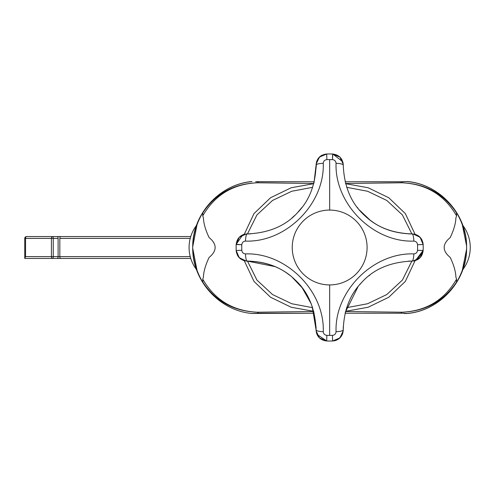 <?xml version="1.0" encoding="UTF-8"?>
<svg xmlns="http://www.w3.org/2000/svg" width="495" height="495" viewBox="0 0 495 495"><rect width="100%" height="100%" fill="white"/><g stroke="black" fill="none" stroke-linecap="round" stroke-linejoin="round"><path stroke-width="0.74" d="M251.881 181.609C219.124 184.443 192.023 214.681 192.728 247.5C192.011 214.651 219.149 184.388 251.881 181.523C219.149 184.388 192.011 214.651 192.728 247.5C192.017 280.356 219.155 310.619 251.881 313.477L314.232 313.205L258.458 313.23L257.443 312.215L258.458 313.23L251.881 313.477C219.155 310.619 192.017 280.356 192.728 247.5M403.611 181.708L407.441 181.523C440.173 184.381 467.311 214.644 466.599 247.5C467.311 214.644 440.173 184.381 407.441 181.523L400.87 181.77L401.884 182.785L345.522 183.496L401.884 182.785C425.502 183.688 443.706 193.7 456.495 212.819L456.588 215.87L455.901 217.85L456.588 215.87C444.442 194.919 426.207 183.893 401.884 182.785C426.207 183.893 444.442 194.919 456.588 215.87L456.495 212.819C448.414 201.781 466.197 220.98 466.581 246.027C467.75 271.767 448.08 293.974 456.495 282.181L454.682 284.922M450.264 237.476C453.841 229.934 455.716 223.394 455.901 217.85C455.716 223.394 453.841 229.934 450.264 237.476L448.093 239.487C442.895 244.827 442.895 250.173 448.093 255.513C442.895 250.173 442.895 244.827 448.093 239.487L450.264 237.476M456.495 282.181L456.588 279.131C444.442 300.081 426.207 311.108 401.884 312.215L345.522 311.504L401.884 312.215C425.502 311.312 443.706 301.3 456.495 282.181C443.706 301.3 425.502 311.312 401.884 312.215L400.87 313.23L345.089 313.205L400.87 313.23L401.884 312.215C426.207 311.108 444.442 300.081 456.588 279.131L455.901 277.151L456.588 279.131L456.495 282.181C448.414 293.238 466.247 273.927 466.581 248.905C467.707 223.134 448.08 201.038 456.495 212.819C443.706 193.7 425.502 183.688 401.884 182.785L400.87 181.77L353.783 181.77L403.611 181.832M454.682 210.078L456.495 212.819M455.901 277.151C455.716 271.606 453.841 265.066 450.264 257.524L448.093 255.513L450.264 257.524C453.841 265.066 455.716 271.606 455.901 277.151M197.214 223.765L192.747 245.953L197.202 223.765M197.202 271.235L192.747 249.047L197.214 271.235M466.575 245.792L462.12 223.765C468.084 239.586 468.084 255.414 462.12 271.235L466.575 249.257M255.717 181.832L258.458 181.77L257.443 182.785C233.826 183.688 215.616 193.7 202.826 212.819L202.733 215.87C214.879 194.919 233.114 183.893 257.443 182.785C233.114 183.893 214.879 194.919 202.733 215.87L203.426 217.85C203.606 223.394 205.487 229.934 209.063 237.476L211.235 239.487C216.426 244.827 216.426 250.173 211.235 255.513L209.063 257.524C205.487 265.066 203.606 271.606 203.426 277.151L202.733 279.131C214.879 300.081 233.114 311.108 257.443 312.215L313.799 311.504L257.443 312.215C233.826 311.312 215.616 301.3 202.826 282.181C210.901 293.213 193.1 273.983 192.741 248.942C191.596 223.171 211.235 201.05 202.826 212.819C215.616 193.7 233.826 183.688 257.443 182.785L313.799 183.496L257.443 182.785L258.458 181.77L305.545 181.77L255.717 181.708M305.545 181.77L314.232 181.795L305.545 181.77M345.089 181.795L353.783 181.77L345.089 181.795M197.177 271.235L192.728 248.298L197.177 271.235M192.728 246.702L197.177 223.765L192.728 246.702M313.756 311.33L291.171 307.247L270.53 297.235L253.978 281.401L244.264 260.698L253.978 281.401L270.53 297.235L291.171 307.247L313.756 311.33M244.264 234.302L253.978 213.599L270.53 197.765L291.171 187.754L313.756 183.67L291.171 187.754L270.53 197.765L253.978 213.599L244.264 234.302M403.611 313.168L400.87 313.23L403.611 313.168L404.533 313.564L407.441 313.477C440.173 310.613 467.311 280.349 466.599 247.5C467.311 280.349 440.173 310.613 407.441 313.477L403.611 313.292M462.144 223.765C468.072 239.586 468.072 255.414 462.144 271.235C468.072 255.414 468.072 239.586 462.144 223.765M345.566 183.67L368.156 187.754L388.792 197.765L405.343 213.599L415.064 234.302L405.343 213.599L388.792 197.765L368.156 187.754L345.566 183.67M415.064 260.698L405.343 281.401L388.792 297.235L368.156 307.247L345.566 311.33L368.156 307.247L388.792 297.235L405.343 281.401L415.064 260.698M247.463 261.075L256.924 280.071L272.516 294.537L291.722 303.738L312.661 307.68L291.722 303.738L272.516 294.537L256.924 280.071L247.463 261.075M346.661 307.68L367.606 303.738L386.805 294.537L402.398 280.071L411.865 261.075L402.398 280.071L386.805 294.537L367.606 303.738L346.661 307.68M312.661 187.32L291.722 191.262L272.516 200.463L256.924 214.929L247.463 233.925L256.924 214.929L272.516 200.463L291.722 191.262L312.661 187.32M411.865 233.925L402.398 214.929L386.805 200.463L367.606 191.262L346.661 187.32L367.606 191.262L386.805 200.463L402.398 214.929L411.865 233.925M202.826 212.819C210.901 201.787 193.1 221.018 192.741 246.058C191.596 271.823 211.235 293.95 202.826 282.181L202.733 279.131L202.826 282.181C215.616 301.3 233.826 311.312 257.443 312.215C233.114 311.108 214.879 300.081 202.733 279.131L203.426 277.151C203.606 271.606 205.487 265.066 209.063 257.524L211.235 255.513C216.426 250.173 216.426 244.827 211.235 239.487L209.063 237.476C205.487 229.934 203.606 223.394 203.426 217.85L202.733 215.87L202.826 212.819L204.645 210.078M407.441 181.609C440.197 184.443 467.305 214.681 466.599 247.5C467.305 280.319 440.197 310.557 407.441 313.391M246.151 233.968L247.265 233.925C240.688 234.469 236.987 238.002 236.171 244.53A93.536 93.536 0 0 0 236.171 250.47A93.536 93.536 0 0 1 236.171 244.53L241.795 244.709C242.074 242.494 243.305 241.288 245.495 241.096C286.091 242.581 324.739 203.928 323.26 163.331C323.452 161.141 324.652 159.91 326.867 159.631A87.912 87.912 0 0 1 332.454 159.631C334.67 159.91 335.876 161.141 336.062 163.331C334.583 203.928 373.236 242.581 413.826 241.096C416.023 241.288 417.254 242.494 417.532 244.709A87.912 87.912 0 0 1 417.532 250.291C417.254 252.506 416.017 253.712 413.826 253.904C373.236 252.419 334.583 291.072 336.062 331.669C335.87 333.859 334.67 335.09 332.454 335.369A87.912 87.912 0 0 1 329.664 335.412L329.664 284.928A37.428 37.428 0 0 0 367.092 247.5A37.428 37.428 0 0 0 329.664 210.072L329.664 159.588L329.664 210.072A37.428 37.428 0 0 0 292.236 247.5A37.428 37.428 0 0 0 329.664 284.928L329.664 335.412A87.912 87.912 0 0 1 326.867 335.369C324.652 335.09 323.452 333.859 323.26 331.669C324.739 291.072 286.091 252.419 245.495 253.904C243.305 253.712 242.067 252.506 241.795 250.291A87.912 87.912 0 0 1 241.795 244.709A87.912 87.912 0 0 0 241.795 250.291L236.171 250.47C236.987 256.998 240.688 260.531 247.265 261.075L275.034 266.607M413.177 261.032L412.057 261.075C418.64 260.531 422.334 256.998 423.151 250.47A93.536 93.536 0 0 0 423.151 244.53C422.334 238.002 418.64 234.469 412.057 233.925C392.238 233.244 376.386 227.063 364.499 215.368C351.252 203.439 344.167 186.683 343.239 165.107A7.301 1.677 -179.2 0 0 336.062 163.331C334.583 203.928 373.236 242.581 413.826 241.096A7.301 1.677 -90.8 0 0 412.057 233.925L415.317 234.376M422.916 242.593L423.151 244.53A93.536 93.536 0 0 1 423.151 250.47L417.532 250.291A87.912 87.912 0 0 0 417.532 244.709C417.254 242.494 416.023 241.288 413.826 241.096A7.301 1.677 89.2 0 0 412.057 233.925A7.301 1.912 89.2 0 0 412.057 233.925C395.27 233.553 381.23 228.913 369.944 220.003L359.351 209.936L361.882 212.757M358.114 208.438L357.161 207.213L358.114 208.438M343.239 329.905A7.301 1.912 179.2 0 0 343.239 329.899A7.301 1.677 179.2 0 1 336.062 331.669A7.301 1.677 -0.8 0 0 343.239 329.893C343.914 310.087 350.095 294.234 361.789 282.342C373.719 269.094 390.475 262.004 412.057 261.075A7.301 1.677 -89.2 0 0 413.826 253.904A7.301 1.677 90.8 0 1 412.057 261.075L413.053 261.044L420.069 257.747L423.151 250.47L417.532 250.291C417.254 252.506 416.017 253.712 413.826 253.904C373.236 252.419 334.583 291.072 336.062 331.669C335.87 333.859 334.67 335.09 332.454 335.369L332.634 340.987L334.558 340.758L332.634 340.987A93.536 93.536 0 0 1 326.694 340.987L326.867 335.369A87.912 87.912 0 0 0 332.454 335.369L332.634 340.987C339.155 340.176 342.695 336.476 343.239 329.893L342.812 333.067M364.394 215.269L367.197 217.788M302.16 207.219L297.446 212.757M294.927 215.269L292.155 217.763M294.921 279.724L302.16 287.781L292.155 277.237L294.921 279.718M302.16 287.781L311.349 304.054M345.312 312.308L358.114 286.562M359.358 285.058L361.888 282.23L359.364 285.046M342.633 333.636L339.236 338.506M338.778 338.865L337.454 339.7M336.687 340.071L335.505 340.511M316.126 331.013L316.082 329.893C316.633 336.476 320.166 340.176 326.694 340.987L319.572 338.054M319.498 337.986L317.375 335.202M289.952 275.443L289.377 274.997C278.103 266.093 264.064 261.453 247.265 261.075A7.301 1.912 -90.8 0 0 247.265 261.075C267.083 261.756 282.936 267.937 294.828 279.632C308.069 291.561 315.154 308.317 316.082 329.893A7.301 1.677 0.8 0 0 323.26 331.669A7.301 1.677 -179.2 0 1 316.088 329.893L316.119 330.895L319.417 337.906L326.694 340.987L326.867 335.369C324.652 335.09 323.452 333.859 323.26 331.669C324.739 291.072 286.091 252.419 245.495 253.904A7.301 1.677 89.2 0 0 247.265 261.075L244.097 260.648M243.521 260.469L238.658 257.078M238.299 256.62L237.464 255.296M236.406 252.407L236.171 250.47L239.252 257.747L246.269 261.044L247.215 261.075M242.748 234.834L236.177 244.344L241.795 244.709C242.074 242.494 243.305 241.288 245.495 241.096A7.301 1.677 -89.2 0 1 247.265 233.925L246.269 233.956L239.252 237.254L236.171 244.53L239.11 237.408M239.178 237.334L241.962 235.212M313.997 182.748L316.082 165.107A7.301 1.677 -0.8 0 1 323.26 163.331A7.301 1.677 179.2 0 0 316.082 165.107C315.408 184.913 309.226 200.766 297.538 212.658C285.603 225.906 268.847 232.996 247.265 233.925A7.301 1.677 90.8 0 0 245.495 241.096C286.091 242.581 324.739 203.928 323.26 163.331C323.452 161.141 324.652 159.91 326.867 159.631L326.694 154.013L324.763 154.242L326.694 154.013C320.166 154.824 316.633 158.524 316.082 165.107L316.466 162.1M316.689 161.364L320.086 156.494M320.543 156.135L321.868 155.3M343.196 163.987L343.239 165.107C342.695 158.524 339.155 154.824 332.634 154.013L339.756 156.946M339.824 157.014L341.946 159.798M415.8 234.531L420.67 237.922M421.022 238.38L421.858 239.704M415.441 260.587L423.151 250.47L417.365 259.788M422.916 242.6L423.151 244.53L417.532 244.709L423.151 244.53L420.069 237.254L413.053 233.956L412.106 233.925M335.177 340.603L332.634 340.987L339.91 337.906L343.208 330.895L343.239 329.948M246.275 261.044L247.265 261.075A7.301 1.677 -90.8 0 1 245.495 253.904C243.305 253.712 242.067 252.506 241.795 250.291L236.171 250.47L236.406 252.401M332.819 154.019L332.454 159.631C334.67 159.91 335.876 161.141 336.062 163.331A7.301 1.677 0.8 0 1 343.239 165.107L343.208 164.105L339.91 157.094L332.634 154.013A93.536 93.536 0 0 0 326.694 154.013L326.694 154.013A93.536 93.536 0 0 1 332.634 154.013L332.454 159.631A87.912 87.912 0 0 0 326.867 159.631L326.694 154.013L319.417 157.094L316.119 164.105L316.082 165.052M332.807 154.019L342.75 161.723M342.942 162.434L343.19 163.888M343.239 165.107L343.202 164.055L343.239 165.107A7.301 1.912 0.8 0 0 343.239 165.101L343.208 164.111M316.051 168.35L316.503 161.97M316.713 161.296L318.118 158.604M318.514 158.078L321.929 155.269M413.053 233.956L415.28 234.364M415.856 234.55L418.56 235.954M419.086 236.356L421.895 239.772M414.73 260.785L413.275 261.026M408.653 261.119L412.057 261.075A7.301 1.912 90.8 0 0 412.063 261.075L413.053 261.044M243.348 234.593L243.887 234.413M244.685 234.197L247.265 233.925A7.301 1.912 -89.2 0 0 247.259 233.925L246.275 233.956M246.207 261.038L244.041 260.636M243.472 260.45L240.762 259.046M240.242 258.644L237.433 255.228M342.33 334.416L343.239 329.899L342.8 333.11M342.614 333.692L341.204 336.396M340.808 336.922L337.392 339.731M336.674 340.077L335.499 340.517M332.819 340.981L332.634 340.987A93.536 93.536 0 0 1 326.694 340.987L316.998 334.416M316.757 333.816L316.571 333.277M316.361 332.479L316.082 329.893A7.301 1.912 -179.2 0 0 316.082 329.899L312.104 306.071M369.944 274.997L368.868 275.839M329.664 210.072A37.428 37.428 0 0 0 292.236 247.5A37.428 37.428 0 0 0 329.664 284.928A37.428 37.428 0 0 0 367.092 247.5A37.428 37.428 0 0 0 329.664 210.072M462.819 225.417A36.519 36.519 0 0 1 462.819 269.583A36.519 36.519 0 0 0 462.819 225.417M196.509 269.583A36.519 36.519 0 0 1 196.509 225.417A36.519 36.519 0 0 0 196.509 269.583M190.754 258.452L60.755 258.452L190.754 258.452L190.235 256.627L59.839 256.627L190.235 256.627M190.235 238.373L190.754 236.548L26.575 236.548A1.825 1.825 0 0 0 24.75 238.373L25.554 238.373L25.554 256.627L51.412 256.627L51.412 238.373L25.554 238.373L25.554 256.627L51.412 256.627A1.825 1.021 90 0 0 52.433 258.452L24.75 258.452L24.75 238.373A1.825 1.825 0 0 1 26.575 236.548L57.296 236.548A1.825 0.817 90 0 1 58.113 238.373L53.25 238.373L53.25 256.627L58.113 256.627L58.113 238.373L53.25 238.373A1.825 0.817 -90 0 0 52.433 236.548A1.825 1.021 90 0 0 51.412 238.373L25.554 238.373A1.825 1.021 -90 0 1 26.575 236.548A1.825 1.021 90 0 0 25.554 238.373L24.75 238.373L24.75 258.142L25.554 256.627L24.75 258.452L52.433 258.452A1.825 0.817 -90 0 0 53.25 256.627L58.113 256.627A1.825 0.817 90 0 1 57.296 258.452L52.433 258.452A1.825 1.021 -90 0 1 51.412 256.627L51.412 238.373L53.25 238.373L53.25 256.627L51.412 256.627L53.25 256.627A1.825 0.817 90 0 1 52.433 258.452L57.296 258.452A1.825 0.817 -90 0 0 58.113 256.627L59.839 256.627L59.839 238.373L59.839 256.627A1.825 0.916 90 0 0 60.755 258.452L57.296 258.452L60.755 258.452A1.825 0.916 -90 0 1 59.839 256.627L58.113 256.627L58.113 238.373A1.825 0.817 -90 0 0 57.296 236.548L190.754 236.548L190.235 238.373L59.839 238.373A1.825 0.916 -90 0 1 60.755 236.548A1.825 0.916 90 0 0 59.839 238.373L190.235 238.373M190.501 257.617L190.655 258.13M52.433 236.548A1.825 0.817 90 0 1 53.25 238.373L51.412 238.373A1.825 1.021 -90 0 1 52.433 236.548M204.645 284.922L202.826 282.181M343.208 330.889L343.27 326.65M316.045 326.558L316.119 330.889M246.213 233.962L250.674 233.881M408.691 233.888L413.108 233.962M412.057 261.075L408.684 261.113M343.239 329.893L343.202 330.945M316.088 329.893L316.119 330.945"/></g></svg>

